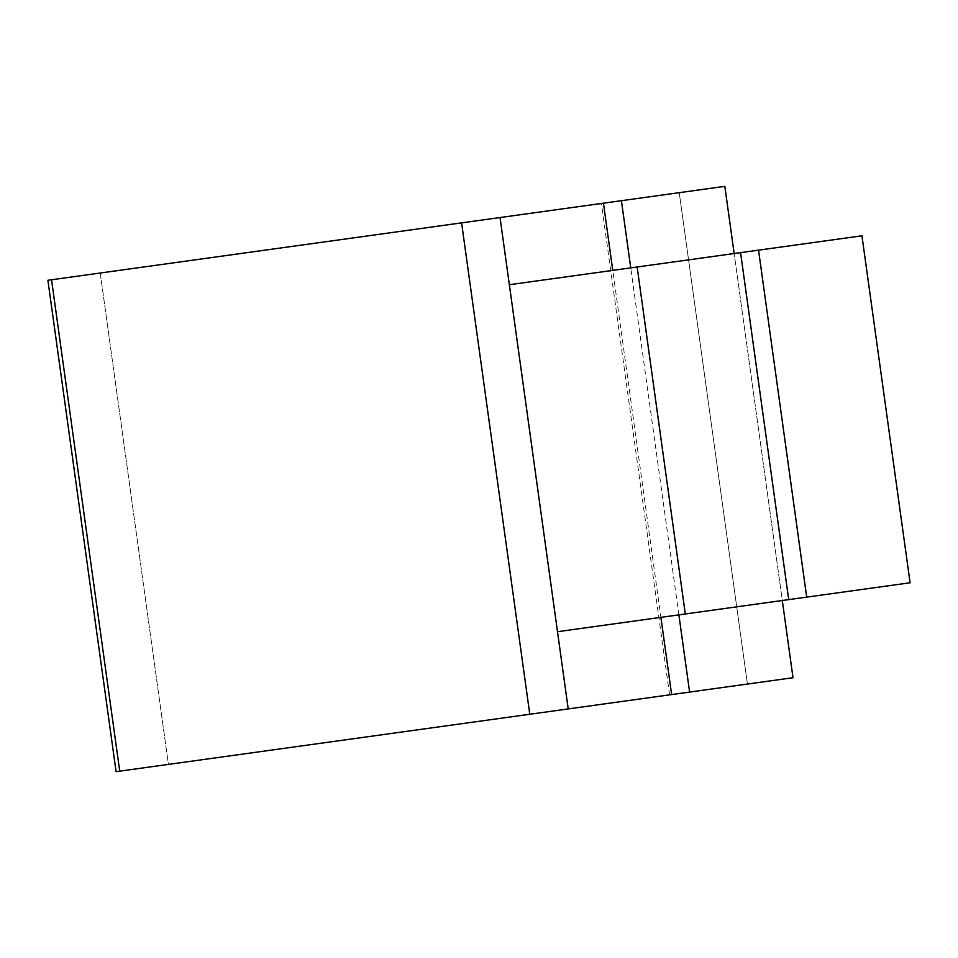 <?xml version="1.0" encoding="UTF-8"?>
<svg xmlns="http://www.w3.org/2000/svg" width="958" height="958" viewBox="0 0 958 958"><rect width="100%" height="100%" fill="white"/><g stroke="black" fill="none" stroke-linecap="round" stroke-linejoin="round"><path stroke-width="0.72" stroke-dasharray="4.79 3.59" d="M116.086 771.657L168.416 764.4L100.231 273.006L724.823 186.343L679.246 192.666L747.432 684.048L793.008 677.725L119.726 771.154M671.63 694.574L669.582 694.849L671.63 694.574M678.887 614.856L630.747 267.881L861.949 235.8L612.761 270.372L660.912 617.359L557.508 631.705L678.887 614.856M603.444 203.18L601.396 203.467L603.444 203.18M910.1 582.775L782.303 600.51L734.151 253.535L782.303 600.51L910.1 582.775M509.357 284.73L612.761 270.372L509.357 284.73M51.54 279.772L679.246 192.666L747.432 684.048L168.416 764.4L100.231 273.006L47.9 280.275M669.582 694.849L601.396 203.467"/><path stroke-width="1.44" d="M671.63 694.574L793.008 677.725L689.604 692.071L678.887 614.856L689.604 692.071L568.214 708.92L671.63 694.574L660.912 617.359L671.63 694.574M119.726 771.154L568.214 708.92L557.508 631.705L910.1 582.775L861.949 235.8L509.357 284.73L557.508 631.705L685.305 613.97L637.154 266.995L509.357 284.73L500.028 217.538L603.444 203.18L612.761 270.372L603.444 203.18L621.419 200.689L500.028 217.538L568.214 708.92L529.786 714.249L461.6 222.867L500.028 217.538L51.54 279.772L119.726 771.154L529.786 714.249L461.6 222.867L51.54 279.772L119.726 771.154L116.086 771.657L47.9 280.275L51.54 279.772M630.747 267.881L621.419 200.689L724.823 186.343L734.151 253.535L724.823 186.343L621.419 200.689L630.747 267.881M782.303 600.51L793.008 677.725L782.303 600.51M788.709 599.624L740.57 252.637L637.154 266.995L685.305 613.97L788.709 599.624M758.544 250.146L806.696 597.121L910.1 582.775L861.949 235.8L758.544 250.146"/></g></svg>
